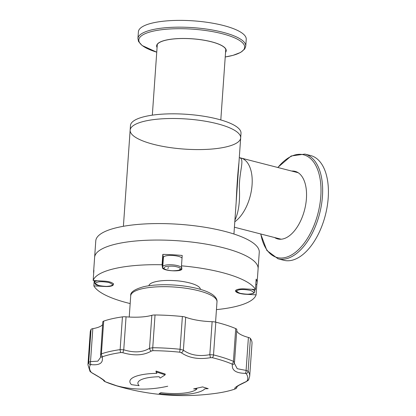 <?xml version="1.0" encoding="UTF-8"?>
<svg xmlns="http://www.w3.org/2000/svg" width="416" height="416" viewBox="0 0 416 416"><rect width="100%" height="100%" fill="white"/><g stroke="black" fill="none" stroke-linecap="round" stroke-linejoin="round"><path stroke-width="0.62" d="M153.665 144.362A55.401 15.096 -176 0 0 210.444 149.152A55.401 15.096 -176 0 0 240.677 137.914A55.401 15.096 -176 0 0 186.467 118.981A55.401 15.096 -176 0 0 130.146 130.161A55.401 15.096 -176 0 0 153.665 144.362M130.146 130.161A55.401 15.096 -176 0 1 186.467 118.981A55.401 15.096 -176 0 1 240.677 137.914L241.004 133.245A55.401 15.096 -176 0 0 186.794 114.312A55.401 15.096 -176 0 0 130.473 125.492L123.401 226.283M91.021 329.441A81.078 22.09 -176 0 0 90.246 332.046L87.953 364.796A81.078 22.09 4 0 1 88.722 362.19L90.511 361.618A2.704 1.862 96.9 0 0 91.213 364.634C99.59 365.451 103.272 363.028 102.263 357.375A2.704 2.34 167 0 1 100.568 355.722L100.714 357.193L97.838 361.156L90.511 361.618L92.825 328.65A5.403 1.472 -176 0 0 91.021 329.441L88.722 362.19A2.704 2.579 -152 0 0 90.314 364.811L91.213 364.634M102.606 324.594A29.921 8.148 4 0 1 92.825 328.65M236.798 329.649A5.403 1.472 -176 0 0 236.813 329.571A5.403 1.472 -176 0 0 235.726 328.588A81.078 22.09 -176 0 0 215.81 322.166A5.403 1.472 -176 0 0 212.129 321.693A29.921 8.148 4 0 1 185.697 317.236A5.403 1.472 -176 0 0 182.374 316.524A81.078 22.09 -176 0 0 155.038 314.98A5.403 1.472 -176 0 0 151.835 315.318A29.921 8.148 4 0 1 126.058 316.82A5.403 1.472 -176 0 0 122.434 316.878A81.078 22.09 -176 0 0 103.693 321.116A5.403 1.472 -176 0 0 102.799 321.844L100.568 355.722M212.129 321.693L209.815 354.666C199.15 356.658 190.341 355.17 183.383 350.204A2.704 1.716 126.2 0 1 181.324 352.763C189.01 358.025 198.728 359.663 210.48 357.682L209.815 354.666L213.512 354.916A81.078 22.09 4 0 1 233.428 361.338L234.489 362.617A2.704 2.366 -170.1 0 1 234.458 362.861A2.704 2.366 -170.1 0 1 232.362 364.738C231.707 370.292 235.971 373.162 245.164 373.35A2.704 1.669 -90.1 0 0 246.09 370.427L248.108 371.212A81.078 22.09 4 0 1 249.709 376.142L252.008 343.392A81.078 22.09 -176 0 0 250.406 338.463A5.403 1.472 -176 0 0 248.404 337.454A29.921 8.148 4 0 1 236.746 330.512M151.835 315.318L149.521 348.291C142.688 352.477 134.092 352.976 123.75 349.794L122.855 352.721C134.285 356.018 143.764 355.467 151.289 351.068A2.704 1.877 -122.5 0 1 149.521 348.291L152.745 347.729A81.078 22.09 4 0 1 180.076 349.274L183.383 350.204L185.697 317.236M248.404 337.454L246.09 370.427L237.24 368.711L234.395 363.329M103.314 379.954A2.704 2.694 48.4 0 0 104.926 381.529C105.243 380.796 100.974 377.926 92.123 372.918A2.704 1.342 119.4 0 1 91.853 372.83L99.492 377.322L103.61 380.224M100.532 355.04L101.395 353.865A81.078 22.09 4 0 1 120.141 349.627L123.75 349.794L126.058 316.82M234.395 363.386L234.489 362.617M236.449 387.01L239.132 385.195L246.47 381.55A2.704 1.534 -114.5 0 1 246.074 381.628C237.359 385.632 233.678 388.055 235.024 388.892A2.704 2.673 -67.7 0 0 237.089 386.48M216.278 393.286A79.295 21.601 4 0 0 216.549 393.25C223.699 392.226 229.819 390.832 234.905 389.074L234.905 389.074A2.704 2.194 -109.2 0 1 234.608 389.147A79.295 21.601 4 0 1 216.549 393.25C183.342 397.925 150.623 395.626 118.399 386.365A79.295 21.601 4 0 1 114.442 385.154A79.295 21.601 4 0 1 105.482 381.841L104.926 381.529M234.608 389.147L235.024 388.892M246.074 381.628L247.005 381.004A2.704 2.579 28 0 0 248.654 379.735L248.654 379.735A2.704 2.579 28 0 0 248.94 378.747M250.406 338.463L248.108 371.212A2.704 2.538 144.7 0 1 246.194 373.636L245.164 373.35M232.362 364.738L231.837 363.979A2.704 2.049 -66.8 0 0 233.428 361.338L235.726 328.588M215.81 322.166L213.512 354.916A2.704 1.394 103.8 0 1 212.358 357.698L210.48 357.682M181.324 352.763L179.66 352.18A2.704 0.312 -84.1 0 0 180.076 349.274L182.374 316.524M155.038 314.98L152.745 347.729A2.704 0.567 90.5 0 0 152.927 350.667L151.289 351.068M122.855 352.721L121.04 352.529A2.704 1.607 -98 0 1 120.141 349.627L122.434 316.878M103.693 321.116L101.395 353.865A2.704 2.194 70.8 0 0 102.71 356.668L102.263 357.375M91.853 372.83L89.986 371.311A2.704 2.538 -35.3 0 0 91.125 372.18L92.123 372.918M93.694 273.021A81.942 22.324 4 0 1 93.621 271.57L94.624 257.306A81.942 22.324 4 0 1 177.928 240.77A81.942 22.324 4 0 1 258.107 268.767A81.942 22.324 4 0 0 177.928 240.77A81.942 22.324 4 0 0 94.624 257.306L95.779 240.833A81.942 22.324 4 0 1 179.083 224.297A81.942 22.324 4 0 1 259.262 252.299L257.104 283.036A81.942 22.324 4 0 1 256.833 284.466L256.105 294.84A81.942 22.324 4 0 1 216.445 309.618M130.172 303.571A81.942 22.324 4 0 1 127.686 302.947A81.942 22.324 4 0 1 93.85 285.875L94.219 280.576M93.621 271.57A81.942 22.324 4 0 1 93.896 270.145L93.168 280.519A81.942 22.324 4 0 1 162.079 264.758L162.807 254.379A81.942 22.324 4 0 1 182.208 255.455L181.48 265.829A81.942 22.324 4 0 1 255.424 289.484L256.152 279.11A81.942 22.324 4 0 1 257.104 283.036M93.168 280.519L103.662 281.102C116.158 281.637 116.88 287.295 104.348 286.452L93.85 285.875M256.105 294.84L245.606 294.263A9.729 2.652 4 0 1 235.56 290.904A9.729 2.652 4 0 1 244.925 288.907L255.424 289.484M181.48 265.829L181.849 268.726C182.837 272.21 162.339 271.076 162.448 267.654L162.079 264.758M255.778 284.409L256.833 284.466M162.807 254.379L163.394 257.774M163.176 257.275L162.448 267.654M234.796 221.775A34.325 18.444 -75.6 0 0 251.95 186.378A34.325 18.444 -75.6 0 0 240.947 158.023A34.325 18.444 104.4 0 1 243.755 159.224A34.325 18.444 104.4 0 1 251.623 189.119A34.325 18.444 104.4 0 1 234.796 221.775M298.35 172.822A34.325 18.444 -75.6 0 0 297.393 172.52L239.387 157.622C244.894 158.933 239.606 169.655 239.309 186.872C240.167 201.141 238.701 212.228 234.915 220.121M238.971 162.235L238.956 162.5C237.754 173.306 236.829 186.503 236.179 202.098M234.416 227.219L280.316 239.008A34.325 18.444 -75.6 0 0 281.294 239.21M157.087 47.289A34.731 9.459 4 0 1 156.785 45.822A34.731 9.459 4 0 1 175.734 38.782A34.731 9.459 4 0 1 211.328 41.782A34.731 9.459 4 0 1 226.07 50.684A34.731 9.459 4 0 1 225.566 52.094M182.026 258.055A9.459 2.579 -176 0 0 178.277 256.308A9.459 2.579 -176 0 0 168.584 255.492A9.459 2.579 -176 0 0 163.42 257.41L162.765 266.75A9.459 2.579 4 0 1 167.929 264.831A9.459 2.579 4 0 1 177.622 265.647A9.459 2.579 4 0 1 181.641 268.07L181.683 267.431M193.622 388.892A234.312 220.386 42.4 0 0 196.934 388.924A29.999 8.174 4 0 1 160.935 392.678A234.312 47.518 97.4 0 1 159.156 393.572A38.106 10.379 -176 0 0 204.885 388.799A234.312 220.386 42.4 0 0 208.208 388.664L202.618 386.916L193.622 388.892M167.84 268.674L168.386 267.441M148.902 285.745A25.808 7.03 4 0 1 175.126 280.665A25.808 7.03 4 0 1 200.387 289.354A25.808 7.03 4 0 0 197.881 286.156A25.808 7.03 4 0 0 169.426 280.441A25.808 7.03 4 0 0 148.902 285.745M277.753 167.476L291.158 155.984L304.918 154.086L310.69 155.568A54.054 29.047 104.4 0 1 315.115 157.456A54.054 29.047 104.4 0 1 324.178 219.419A54.054 29.047 104.4 0 1 283.795 260.276L278.018 258.788L266.885 250.494L260.676 233.964M291.71 171.064A34.887 18.751 104.4 0 1 306.488 192.13A34.887 18.751 104.4 0 1 296.317 228.353A34.887 18.751 104.4 0 1 274.633 237.552M159.177 376.75A234.312 69.046 89 0 0 160.124 378.092L165.162 374.842L156 371.831A234.312 69.046 89 0 0 156.931 373.334A38.106 10.379 -176 0 0 131.472 384.644A234.312 214.62 -45.7 0 0 139.136 385.653A29.999 8.174 4 0 1 159.177 376.75M165.162 374.842L165.214 374.052L156.052 371.041L156 371.831M225.222 56.976A53.05 14.451 4 0 0 222.222 33.717A53.05 14.451 4 0 0 150.202 31.912A53.05 14.451 4 0 0 156.744 52.177L142.121 45.516L138.549 41.522L137.925 38.548L138.398 31.762A54.054 14.726 4 0 1 167.898 20.8A54.054 14.726 4 0 1 223.288 25.47A54.054 14.726 4 0 1 246.236 39.322L245.762 46.114L244.722 48.974L240.614 52.437L232.976 55.364L225.222 56.982M157.071 47.554A34.887 9.506 4 0 1 162.963 40.924A34.887 9.506 4 0 1 211.463 41.766A34.887 9.506 4 0 1 225.545 52.354M163.16 261.17A26.161 7.129 -176 0 0 162.9 261.196M91.125 372.18A79.295 21.601 4 0 1 90.314 364.811M102.71 356.668A79.295 21.601 4 0 1 121.04 352.529M152.927 350.667A79.295 21.601 4 0 1 179.66 352.18M212.358 357.698A79.295 21.601 4 0 1 231.837 363.979M246.194 373.636A79.295 21.601 4 0 1 247.005 381.004M105.482 381.841A2.704 2.049 113.2 0 1 105.321 381.779L104.094 381.082L103.293 379.933M167.726 386.225C149.105 390.395 131.347 390.036 114.442 385.154M251.566 289.271A9.459 2.579 4 0 1 254.758 291.465L254.899 289.458M238.55 290.04C240.531 289.224 244.426 289.323 250.245 290.332C254.124 291.928 254.691 293.036 251.95 293.644C249.969 294.46 246.069 294.362 240.25 293.353C236.371 291.756 235.804 290.654 238.55 290.04M130.718 295.781C130.13 292.287 134.493 289.25 143.806 286.676C148.684 285.584 154.414 284.955 160.992 284.778C173.342 284.523 185.063 285.678 196.154 288.241C203.554 289.994 209.123 292.198 212.867 294.85C215.914 297.248 217.287 299.577 216.991 301.834A43.243 11.778 -176 0 0 190.143 288.933A43.243 11.778 -176 0 0 142.438 288.678A43.243 11.778 -176 0 0 130.718 295.781L129.23 317.044M167.133 269.958C163.68 269.194 163.114 268.086 165.428 266.646C170.347 265.902 174.242 266.001 177.128 266.937C180.58 267.706 181.147 268.809 178.833 270.249C173.914 270.993 170.019 270.894 167.133 269.958M113.495 283.66C112.544 284.424 115.164 285.714 106.376 286.426C92.326 285.449 95.529 283.14 94.624 282.339A9.459 2.579 4 0 1 97.334 280.748M110.687 285.839C108.706 286.655 104.806 286.556 98.992 285.548C95.113 283.951 94.541 282.844 97.287 282.235C99.2 281.434 103.033 281.518 108.779 282.474C112.856 284.086 113.495 285.204 110.687 285.839M304.918 154.086A54.054 29.047 104.4 0 1 309.338 155.974A54.054 29.047 104.4 0 1 321.578 204.032A54.054 29.047 104.4 0 1 294.081 255.268A54.054 29.047 104.4 0 1 278.018 258.788M277.888 167.513A53.05 28.512 104.4 0 1 320.902 186.378A53.05 28.512 104.4 0 1 292.932 254.108A53.05 28.512 104.4 0 1 260.806 234M137.925 38.548A54.054 14.726 4 0 1 167.419 27.586A54.054 14.726 4 0 1 222.815 32.256A54.054 14.726 4 0 1 222.882 32.276A54.054 14.726 4 0 1 245.762 46.114M89.986 371.311L87.953 364.796M234.499 362.518L236.813 329.571M246.47 381.55L248.654 379.735L249.709 376.142M118.399 386.365L105.321 381.779M234.905 389.074C236.309 387.993 235.648 389.891 237.151 386.485M254.758 291.465C253.807 292.23 256.428 293.519 247.634 294.237C233.584 293.254 236.792 290.95 235.888 290.144M240.677 137.914L233.938 234.036M220.808 119.948L225.768 49.218M152.329 115.149L157.29 44.413M216.991 301.834L215.571 322.109M226.07 50.684L226.132 49.78M156.785 45.822L156.848 44.918M162.765 266.75C162.162 267.67 163.55 268.741 166.925 269.963C176.342 271.976 181.007 269.864 180.872 269.448L181.641 268.07M94.624 282.339L94.744 280.608"/></g></svg>
